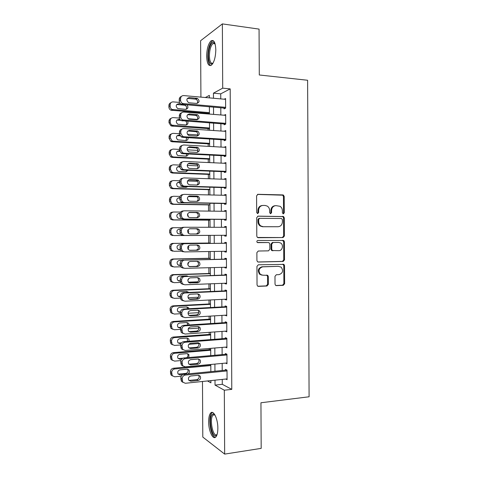 <?xml version="1.0" encoding="UTF-8"?>
<svg xmlns="http://www.w3.org/2000/svg" width="478" height="478" viewBox="0 0 478 478"><rect width="100%" height="100%" fill="white"/><g stroke="black" fill="none" stroke-linecap="round" stroke-linejoin="round"><path stroke-width="0.72" d="M283.334 213.863L284.279 212.8L284.201 196.482L283.436 195.09L282.839 194.916L257.989 194.313L256.59 195.843L256.674 212.489L257.666 213.594L258.64 212.513L258.628 210.362C258.891 207.327 260.373 205.683 263.085 205.426L265.171 205.462L267.345 206.126C268.803 207.141 269.562 208.599 269.634 210.499L269.646 212.632L270.62 213.732L271.576 212.656L271.57 210.523C271.821 207.524 273.279 205.893 275.937 205.636L280.048 206.287C281.524 207.279 282.295 208.743 282.373 210.667L282.379 212.776L283.334 213.863M283.024 213.803L283.532 212.853L283.454 196.572L282.695 195.179L257.463 194.415M257.385 213.547L257.941 212.567L257.929 210.422L258.628 210.362M270.321 213.678L270.853 212.71L270.841 210.583L271.57 210.523M208.647 421.763C208.671 417.402 209.37 414.468 210.744 412.962C213.517 409.771 217.932 418.979 217.854 428.234C217.819 432.602 217.126 435.53 215.769 437.017C212.859 440.244 208.545 430.732 208.647 421.763M206.645 56.207C206.849 48.852 208.3 43.749 211.001 40.893C213.845 39.405 215.453 42.387 215.811 49.832C215.584 57.252 214.138 62.355 211.479 65.133C208.587 66.597 206.974 63.622 206.645 56.207M275.023 284.123L275.555 285.318L276.404 285.611L283.275 285.324L284.625 283.735L284.535 265.637L283.95 264.394L258.347 264.782L256.949 266.383L257.039 284.846L257.552 286.023L258.455 286.352L266.963 285.999L268.343 284.392L268.301 276.553L267.764 275.346L262.703 275.185L260.379 274.366C258.042 270.751 258.801 268.248 262.661 266.849L278.268 266.336L281.13 267.112C283.568 270.656 282.874 273.165 279.044 274.641L276.35 274.731L274.987 276.32L275.023 284.123M200.915 97.124L200.605 40.726L222.366 23.9L259.058 29.104L259.291 74.98L307.611 80.256L309.093 396.782L260.946 402.763L261.179 448.376L224.66 454.1L202.791 437.071L202.487 381.48M222.366 23.9L222.706 88.167L213.445 93.162L213.475 98.247M222.258 379.413L222.288 384.306L231.782 389.361L230.193 88.89L222.706 88.167M231.782 389.361L224.319 390.203L224.66 454.1M283.042 237.56L284.392 236.018L284.302 217.902L283.603 216.558L258.096 216.14L256.698 217.693L256.794 236.174L257.415 237.464L283.042 237.56L282.301 237.56L283.645 236.024L283.556 217.95L282.856 216.606L257.732 216.193M284.416 241.772L284.506 259.883L283.161 261.448L258.329 262.046L257.481 261.747L256.919 260.51L256.877 252.611L258.275 251.022L268.451 250.854L269.825 249.283L269.801 244.091L269.18 242.806L268.409 242.549L257.248 242.466C256.572 241.51 256.758 240.846 257.797 240.47L283.783 240.482L284.416 241.772L283.675 241.766L283.759 259.835L284.506 259.883M224.051 108.07L224.057 108.864L225.628 108.136L225.574 98.534L224.212 99.209M224.14 123.987L224.14 124.782L225.712 124.143L225.664 114.541L224.116 115.222M224.224 139.899L224.23 140.693L225.795 140.15L225.747 130.548L224.176 131.241M224.307 155.804L224.313 156.599L225.885 156.145L225.831 146.549L224.26 147.26M224.391 171.71L224.397 172.504L225.969 172.14L225.915 162.544L224.349 163.273M224.475 187.609L224.481 188.404L226.052 188.129L226.004 178.539L224.433 178.868L224.433 179.28M224.564 203.509L224.564 204.303L226.136 204.118L226.088 194.522L224.517 194.767L224.517 195.287M224.648 219.402L224.654 220.197L226.225 220.101L226.172 210.511L224.6 210.661L224.606 211.288M224.732 235.29L224.738 236.084L226.309 236.078L226.255 226.488L224.684 226.554L224.69 227.289M224.815 251.279L224.821 251.972L226.393 252.049L226.345 242.466L224.768 242.442L224.774 243.23M224.905 267.268L224.905 267.847L226.476 268.021L226.429 258.443L224.857 258.323L224.857 259.118M224.989 283.251L224.989 283.729L226.566 283.986L226.512 274.408L224.941 274.199L224.941 274.993M225.072 299.228L225.072 299.598L226.65 299.951L226.596 290.373L225.024 290.074L225.03 290.869M225.156 315.205L226.733 315.91L226.68 306.332L225.108 305.95L225.114 306.739M225.246 331.176L226.817 331.863L226.769 322.291L225.192 321.814L225.198 322.608M225.329 347.148L226.901 347.817L226.853 338.245L225.275 337.677L225.281 338.472M225.52 363.101L226.99 363.764L226.936 354.192L183.791 357.968L185.171 358.667C183.289 359.032 182.261 360.221 182.082 362.234L182.668 365.718L185.219 366.871L226.984 362.963M230.193 88.89L220.728 93.843L220.758 98.898M220.8 107.795L220.842 114.965M220.89 123.748L220.926 131.02M220.973 139.696L221.015 147.075M221.057 155.643L221.099 163.123M221.147 171.584L221.189 179.172M221.23 187.519L221.272 195.215M221.314 203.455L221.356 211.252M221.404 219.378L221.445 227.283M221.487 235.307L221.529 243.266M221.571 251.332L221.613 259.184M221.661 267.351L221.702 275.101M221.744 283.376L221.786 291.012M221.828 299.389L221.87 306.918M221.917 315.402L221.953 322.823M222.001 331.409L222.043 338.723M222.085 347.416L222.127 354.616M222.174 363.417L222.21 370.504M226.936 354.192L225.365 353.541L225.365 354.329M225.771 379.042L227.074 379.705L227.02 370.139L225.449 369.392L225.449 370.187M208.008 113.31L208.008 113.955M208.091 128.582L208.097 130.153M208.175 143.854L208.187 146.352M208.259 159.12L208.277 162.544M208.336 174.386L208.36 178.736M208.42 189.641L208.45 194.916M208.504 204.901L208.539 211.097M208.587 220.149L208.629 227.277M208.671 235.397L208.713 243.021M208.761 251.536L208.796 258.263M208.85 267.698L208.88 273.506M208.94 283.86L208.964 288.742M209.023 300.023L209.047 303.972M209.113 316.173L209.131 319.202M209.203 332.324L209.215 334.427M209.292 348.468L209.298 349.645M209.346 97.876L209.334 95.385L205.379 97.524M207.506 380.954L210.9 382.824L210.888 380.602M210.84 371.627L210.798 364.481M210.75 355.608L210.708 348.354M210.661 339.589L210.625 332.222M210.577 323.564L210.535 316.089M210.487 307.539L210.445 299.951M210.404 291.502L210.362 283.807M210.314 275.471L210.272 267.662M210.224 259.429L210.183 251.512M210.141 243.386L210.093 235.361M210.051 227.277L210.009 219.312M209.962 211.115L209.92 203.258M209.878 194.952L209.83 187.197M209.788 178.784L209.746 171.136M209.699 162.61L209.657 155.069M209.609 146.435L209.573 138.996M209.525 130.249L209.484 122.924M209.436 114.069L209.394 106.845M214.998 380.171L215.028 385.095L224.319 390.203M213.523 107.192L213.558 114.391M213.606 123.222L213.648 130.53M213.696 139.253L213.738 146.662M213.78 155.278L213.821 162.795M213.869 171.297L213.911 178.921M213.953 187.316L213.995 195.048M214.042 203.329L214.084 211.162M214.126 219.336L214.174 227.283M214.216 235.343L214.258 243.344M214.305 251.446L214.347 259.339M214.389 267.549L214.431 275.334M214.479 283.651L214.52 291.329M214.562 299.748L214.604 307.312M214.652 315.839L214.694 323.295M214.736 331.929L214.777 339.272M214.825 348.014L214.867 355.25M214.915 364.093L214.951 371.221M220.728 93.843L213.445 93.162M222.288 384.306L215.028 385.095M224.176 131.145L225.747 131.253M224.26 147.057L225.837 147.146M224.343 162.962L225.921 163.034M224.433 178.868L226.004 178.921M224.517 194.767L226.088 194.803M224.6 210.661L226.172 210.679M224.738 236.084L226.309 236.078M224.684 226.554L226.255 226.554M224.821 251.972L226.393 251.942M224.905 267.847L226.476 267.805M224.989 283.729L226.56 283.669M225.072 299.598L226.644 299.521M225.162 315.468L226.727 315.372M225.246 331.332L226.817 331.224M225.329 347.195L226.901 347.064M275.137 205.707C272.52 206 271.086 207.625 270.841 210.583M262.267 205.498C259.62 205.809 258.174 207.452 257.929 210.422M258.09 237.721L282.301 237.56M282.414 219.581L281.458 218.5L259.656 218.344L258.676 219.432L258.688 221.696C258.747 223.501 259.452 224.911 260.791 225.927L263.193 226.709L278.094 226.727C280.735 226.429 282.181 224.791 282.426 221.81L282.414 219.581M259.536 218.35L258.951 218.386L257.977 219.468L258.676 219.432M277.616 226.739L262.482 226.733L260.086 225.951C258.747 224.941 258.048 223.531 257.989 221.732L257.977 219.468M257.911 261.98L282.414 261.394L283.759 259.835M268.409 242.549L257.63 242.639M278.859 250.687C282.355 250.819 283.824 245.023 280.795 243.081L278.817 242.448L273.099 242.501L271.731 244.067L271.761 249.253L272.364 250.52L278.859 250.687M278.244 242.436L278.817 242.448M273.004 250.777L271.641 250.496L271.032 249.229L271.008 244.049L272.376 242.489L278.082 242.436M283.675 241.766L282.486 240.255M261.842 275.107L259.674 274.282C257.343 270.673 258.102 268.176 261.95 266.784L278.268 266.336M257.875 286.232L266.252 285.892L267.626 284.285L267.584 276.463L266.706 275.053M275.836 285.497L282.534 285.223L283.878 283.633L283.789 265.571L282.856 264.143M209.424 112.641L172.2 109.504C170.921 108.859 170.24 107.813 170.156 106.361L170.144 104.784C170.317 102.889 171.315 101.922 173.132 101.886L179.525 102.423M209.43 113.423L170.951 110.215C169.678 109.576 168.997 108.53 168.913 107.09L168.907 105.519C168.973 104.079 169.648 103.146 170.927 102.716M186.091 109.331C187.065 107.664 186.695 106.295 184.974 105.238L176.681 104.509M180.69 103.935L178.509 103.75C175.707 104.718 175.468 106.331 177.792 108.584L185.643 109.343C188.087 108.757 188.553 107.299 187.047 104.981M183.152 104.138L181.867 104.031M225.622 107.335L182.721 103.553C181.389 102.872 180.684 101.772 180.594 100.249L180.582 98.599C180.762 96.616 181.795 95.606 183.683 95.576L225.58 99.334M181.365 96.466C180.015 96.897 179.304 97.876 179.226 99.406L179.238 101.043C179.322 102.555 180.027 103.648 181.353 104.323L225.514 108.189M189.306 102.806L188.529 102.609C186.115 100.237 186.366 98.552 189.276 97.554L197.354 98.378C199.804 100.715 199.583 102.4 196.685 103.433L189.306 102.806M187.346 98.372L195.914 99.179C197.683 100.272 198.083 101.695 197.109 103.433M212.907 63.359C210.236 65.181 208.731 62.702 208.396 55.932C208.253 48.738 211.372 40.911 213.923 42.369L214.945 43.378M215.016 43.623L214.532 43.271L212.901 43.564C210.732 45.84 209.561 49.927 209.4 55.818C209.627 61.459 210.84 63.903 213.027 63.144M213.188 40.618L212.16 41.12C209.472 43.952 208.026 49.025 207.822 56.326C207.936 61.447 208.886 64.536 210.667 65.594M217.078 434.568L216.391 435.38C212.029 439.228 207.906 417.557 212.298 414.348L213.582 413.96L214.759 414.659M214.885 414.874L213.08 415.095C209.107 418.328 212.973 438.039 216.964 434.49L217.155 434.317M212.507 412.478L211.909 412.896C207.685 416.248 210.571 437.041 215.381 437.328M209.507 127.996L172.122 125.182C170.945 124.519 170.317 123.503 170.246 122.135L170.24 120.558C170.407 118.658 171.405 117.678 173.221 117.624L179.387 118.084M188.099 118.729L197.36 119.416M209.513 128.684L172.008 126.114L170.873 125.798L169.003 122.774L168.997 121.203C169.075 119.697 169.792 118.747 171.148 118.347M180.792 120.337L176.872 120.098M186.079 124.949C187.035 123.694 186.946 122.452 185.811 121.209M183.343 120.522L181.73 120.408M180.009 119.542L178.599 119.434C175.85 120.354 175.569 121.95 177.75 124.214L185.733 124.949C187.74 124.662 188.416 123.461 187.746 121.346M209.591 143.346L173.353 141.231L172.062 140.849L170.335 137.903L170.329 136.326C170.497 134.426 171.494 133.44 173.311 133.362L179.423 133.75M187.388 134.258L197.761 134.921M209.597 143.938L172.098 141.763L170.813 141.38L169.098 138.453L169.087 136.887C169.182 135.31 169.947 134.342 171.393 133.977M180.033 135.842L177.075 135.686M186.05 140.556L186.563 137.586M179.686 135.178L178.688 135.119C175.994 135.997 175.671 137.574 177.72 139.845L185.817 140.556C187.478 140.412 188.236 139.457 188.099 137.682M209.675 158.696L173.442 156.963L172.008 156.509L170.425 153.665L170.419 152.088C170.592 150.188 171.584 149.19 173.4 149.094L179.513 149.423M187.149 149.829L197.934 150.403M209.681 159.192L172.188 157.405L170.76 156.957L169.188 154.131L169.176 152.56C169.29 150.911 170.108 149.925 171.644 149.602M179.704 151.383L177.29 151.269M186.014 156.157L186.898 153.922M179.567 150.833L178.778 150.791C176.131 151.64 175.773 153.199 177.696 155.464L185.906 156.157C187.239 156.097 188.015 155.374 188.236 153.988M209.758 174.04L173.538 172.689L171.966 172.17L170.521 169.427L170.509 167.85C170.682 165.95 171.674 164.94 173.49 164.826L179.603 165.089M187.197 165.412L197.916 165.866M209.764 174.434L172.277 173.048L170.718 172.528L169.278 169.804L169.266 168.238C169.397 166.493 170.282 165.496 171.913 165.233M179.62 166.941L177.517 166.852M185.966 171.751L186.958 170.24M179.609 166.499L178.868 166.464C176.274 167.282 175.88 168.824 177.685 171.082L178.897 171.483L185.996 171.751L188.165 170.288M225.706 123.342L182.638 119.954C181.413 119.255 180.762 118.191 180.69 116.757L180.678 115.108C180.857 113.119 181.891 112.103 183.779 112.049L225.664 115.341M181.598 112.826C180.164 113.226 179.405 114.224 179.322 115.819L179.328 117.457C179.405 118.885 180.051 119.942 181.27 120.635L225.712 124.101M189.396 119.219L188.487 118.968C186.217 116.59 186.51 114.923 189.366 113.967L197.575 114.756C199.888 117.104 199.619 118.771 196.775 119.763L189.396 119.219M187.543 114.684L196.135 115.461C197.862 116.65 198.179 118.084 197.091 119.763M225.795 139.349L183.916 136.756L182.572 136.35L180.78 133.26L180.774 131.611C180.953 129.622 181.987 128.594 183.875 128.522L225.753 131.348M181.849 129.179C180.326 129.544 179.513 130.56 179.411 132.227L179.423 133.864L181.204 136.935L182.542 137.335L225.795 139.994M189.491 135.627L188.452 135.316C186.324 132.938 186.659 131.289 189.461 130.375L197.79 131.133C199.965 133.487 199.661 135.137 196.864 136.087L189.491 135.627M187.752 130.99L196.35 131.743C198.029 133.021 198.268 134.473 197.067 136.093M225.879 155.344L184.012 153.223L182.518 152.745L180.875 149.763L180.863 148.114C181.043 146.125 182.076 145.079 183.964 144.989L225.837 147.349M182.112 145.533C180.493 145.85 179.626 146.883 179.507 148.628L179.519 150.271L181.15 153.235L182.638 153.707L225.879 155.888M189.581 152.028L188.428 151.663C186.432 149.285 186.802 147.66 189.551 146.782L198 147.511C200.043 149.859 199.696 151.49 196.954 152.41L189.581 152.028M187.974 147.296L196.56 148.025C198.191 149.393 198.346 150.857 197.026 152.41M225.963 171.339L184.102 169.678L182.476 169.128L180.971 166.26L180.959 164.611C181.138 162.616 182.172 161.564 184.06 161.45L225.921 163.345M182.387 161.893C180.666 162.144 179.74 163.195 179.603 165.03L179.609 166.673L181.108 169.523L182.727 170.072L225.969 171.775M189.676 168.423L188.416 168.011C186.54 165.639 186.952 164.026 189.647 163.177L198.197 163.882C200.121 166.225 199.738 167.838 197.044 168.728L189.676 168.423M188.207 163.607L196.757 164.301C198.34 165.764 198.418 167.234 196.978 168.722M209.842 189.384L173.628 188.416L171.937 187.824L170.61 185.183L170.598 183.606C170.771 181.7 171.763 180.684 173.58 180.553L179.758 180.75M187.513 181.001L197.671 181.323M209.848 189.682L172.367 188.685L170.688 188.099L169.367 185.47L169.355 183.905C169.511 182.07 170.455 181.06 172.194 180.863M185.9 187.34L186.725 186.545M179.698 182.5L177.756 182.441M179.698 182.16L178.957 182.136C176.412 182.925 175.982 184.448 177.673 186.701L178.987 187.149L186.079 187.346L187.818 186.575M188.344 184.299L187.37 182.823M226.046 187.328L184.197 186.139L182.441 185.518L181.06 182.751L181.054 181.102C181.234 179.107 182.267 178.043 184.149 177.912L226.004 179.334M182.68 178.252C180.851 178.431 179.859 179.489 179.692 181.425L179.704 183.068L181.078 185.817L182.823 186.432L226.052 187.657M189.766 184.819L188.404 184.347C186.647 181.987 187.089 180.397 189.736 179.573L197.109 179.818L198.388 180.248C200.192 182.584 199.78 184.179 197.133 185.04L189.766 184.819M188.457 179.913L195.669 180.146L196.942 180.57C198.489 182.13 198.478 183.618 196.906 185.034M209.926 204.721L173.717 204.136L171.919 203.479L170.7 200.933L170.688 199.362C170.861 197.456 171.853 196.428 173.669 196.273L180.081 196.41M188.195 196.589L197.45 196.787M209.932 204.925L172.456 204.315L170.67 203.664L169.457 201.136L169.451 199.571C169.618 197.677 170.61 196.649 172.415 196.5L172.558 196.476M179.788 198.059L178.025 198.023M179.788 197.814L179.047 197.802C176.549 198.567 176.089 200.073 177.679 202.314L179.077 202.809L186.79 202.857M188.493 200.748L187.376 198.34M210.009 220.059L173.807 219.85L171.907 219.133L170.789 216.683L170.783 215.112C170.951 213.2 171.949 212.16 173.759 211.993L180.624 212.071M210.015 220.161L172.552 219.946L170.664 219.235L169.547 216.797L169.541 215.231C169.708 213.337 170.7 212.304 172.504 212.13L173.072 212.071M179.925 213.612L178.342 213.6M179.955 213.469L179.136 213.463C176.681 214.21 176.197 215.698 177.685 217.926L179.16 218.47L181.156 218.488M188.416 217.024C186.868 214.694 187.37 213.134 189.921 212.351L197.289 212.435L198.74 212.961C200.342 215.267 199.87 216.833 197.318 217.651L189.951 217.598L188.416 217.024L187.627 214.036M173.896 235.564L210.093 235.391L173.896 235.564L171.913 234.788L170.879 232.428L170.873 230.856C171.04 228.944 172.038 227.898 173.849 227.707L181.58 227.713M180.278 229.165L178.778 229.165M172.642 235.57L170.664 234.8L169.636 232.457L169.63 230.892C169.798 228.992 170.789 227.946 172.594 227.761L173.604 227.719M180.296 229.117L179.226 229.117C176.812 229.852 176.304 231.322 177.702 233.533L180.565 234.124M188.201 233.121C188.894 231.979 188.822 230.892 187.991 229.858M210.135 243.009L172.683 243.386C170.879 243.589 169.887 244.646 169.72 246.546L169.726 248.112L170.67 250.364L172.731 251.195M181.27 251.159L173.986 251.273L171.919 250.436L170.969 248.172L170.963 246.594C171.136 244.688 172.128 243.625 173.938 243.416L210.135 243.051M178.718 249.701L180.254 249.683M180.863 244.754L179.31 244.772C176.938 245.495 176.412 246.953 177.726 249.14L180.284 249.767M187.968 249.044C188.846 248.088 188.995 247.024 188.41 245.853M210.218 258.234L172.773 259.004C170.969 259.231 169.983 260.295 169.81 262.195L169.815 263.76L170.688 265.935L172.821 266.814M180.714 266.808L174.076 266.975L171.937 266.091L171.064 263.91L171.052 262.332C171.226 260.42 172.217 259.351 174.028 259.124L210.218 258.377M178.527 265.266L180.176 265.224M181.873 260.367L179.399 260.42C177.069 261.137 176.519 262.577 177.756 264.752L180.2 265.409M187.818 264.806L188.756 262.016M226.136 203.317L184.293 202.588L182.423 201.901L181.156 199.236L181.144 197.587C181.323 195.592 182.357 194.516 184.245 194.361L226.094 195.323M183.092 194.57L182.871 194.612C180.995 194.767 179.967 195.837 179.788 197.82L179.794 199.457L181.054 202.104L182.913 202.791L226.136 203.538M189.856 201.208L188.404 200.688C186.761 198.34 187.233 196.769 189.826 195.968L197.199 196.129L198.567 196.607C200.27 198.932 199.822 200.509 197.229 201.346L189.856 201.208M188.738 196.213L195.759 196.362L197.121 196.84C198.633 198.513 198.525 200.013 196.793 201.34M226.219 219.3L184.383 219.038L182.411 218.285L181.252 215.721L181.24 214.072C181.419 212.077 182.453 210.989 184.335 210.81L226.178 211.312M183.624 210.894L182.96 210.965C181.084 211.139 180.057 212.22 179.877 214.21L179.889 215.847L181.048 218.392L183.008 219.139L226.219 219.414M189.073 212.501L195.849 212.579L197.294 213.098C198.776 214.927 198.549 216.444 196.619 217.645M226.303 235.278L184.478 235.481L182.411 234.668L181.341 232.2L181.335 230.551C181.515 228.556 182.542 227.456 184.43 227.259L226.261 227.289M184.173 227.271L183.056 227.319C181.18 227.51 180.152 228.604 179.973 230.593L179.985 232.23L181.048 234.68L183.098 235.493L226.303 235.284M190.041 233.981L188.434 233.354C186.982 231.041 187.507 229.506 190.011 228.735L197.378 228.735L198.908 229.309C200.413 231.603 199.912 233.15 197.408 233.951L190.041 233.981M189.533 228.789L195.938 228.783L197.462 229.356C198.932 231.471 198.519 233.007 196.225 233.957M226.387 251.255L184.568 251.918L182.423 251.046L181.437 248.674L181.425 247.024C181.604 245.029 182.638 243.917 184.52 243.696L226.345 243.266M226.345 243.218L184.52 243.696M190.13 250.358L188.457 249.689C187.089 247.395 187.639 245.871 190.101 245.112L197.468 245.029L199.069 245.65C200.485 247.927 199.965 249.456 197.498 250.245L189.82 250.341M196.554 245.041L197.623 245.602C199.033 247.867 198.513 249.391 196.058 250.173L189.473 250.269M183.194 251.834L181.054 250.968L180.075 248.608L180.069 246.971C180.242 244.981 181.27 243.882 183.146 243.661M226.476 267.226L184.663 268.355L182.441 267.429L181.532 265.141L181.521 263.498C181.7 261.496 182.733 260.373 184.616 260.134L226.429 259.237M226.429 259.082L184.616 260.134M190.226 266.73L188.487 266.019C187.203 263.748 187.77 262.237 190.196 261.49L197.557 261.323L199.224 261.98C200.557 264.238 200.013 265.756 197.587 266.539L189.557 266.646M196.984 261.341L197.778 261.842C199.105 264.089 198.561 265.595 196.147 266.371L189.264 266.551M183.283 268.176L181.072 267.256L180.17 264.985L180.158 263.348C180.337 261.358 181.365 260.241 183.241 260.002M210.302 273.458L172.863 274.623C171.058 274.868 170.072 275.937 169.899 277.843L169.911 279.409L170.712 281.5L172.899 282.426M180.451 282.45L174.165 282.677L171.961 281.745L171.154 279.642L171.142 278.065C171.315 276.153 172.307 275.071 174.123 274.826L210.302 273.703M197.886 281.811L188.362 282.163M178.414 280.825L180.26 280.765M186.844 276.23L186.295 275.848M187.854 276.194L186.581 275.842L179.489 276.069C177.195 276.774 176.627 278.202 177.792 280.359L180.26 281.046M187.836 280.413L188.941 278.333M226.56 283.191L184.753 284.786L182.465 283.812L181.622 281.608L181.616 279.965C181.795 277.963 182.823 276.828 184.711 276.571L226.518 275.209M226.512 274.946L184.711 276.571M190.316 283.096L188.523 282.349C187.31 280.096 187.902 278.602 190.286 277.861L197.647 277.616L199.368 278.31C200.635 280.55 200.067 282.056 197.677 282.827L189.318 282.91M197.306 277.622L197.922 278.077C199.177 280.299 198.615 281.799 196.237 282.564L189.139 282.827M183.379 284.512L181.096 283.544L180.26 281.351L180.254 279.714C180.427 277.724 181.455 276.601 183.331 276.344M210.386 288.682L172.952 290.236C171.148 290.499 170.162 291.58 169.989 293.486L170.001 295.051L170.742 297.065L172.785 298.039M180.379 298.087L174.255 298.374L171.99 297.4L171.244 295.368L171.232 293.797C171.405 291.885 172.397 290.791 174.213 290.528L210.386 289.017M198.484 297.238L188.039 297.728M188.637 292.452L186.665 291.407L179.579 291.711C177.314 292.411 176.735 293.827 177.834 295.96L179.609 296.719L178.354 296.396L180.349 296.294M187.501 292.5L186.557 291.413M179.609 296.719L180.349 296.683M188.189 295.751L188.786 294.92M226.644 299.15L184.849 301.212L182.494 300.19L181.718 298.069L181.706 296.426C181.885 294.418 182.919 293.277 184.801 292.996L226.602 291.174M226.602 290.803L183.427 292.673L184.801 292.996M190.405 299.461L188.565 298.678C187.424 296.45 188.027 294.962 190.381 294.227L197.743 293.898L199.511 294.627C200.706 296.85 200.121 298.344 197.767 299.109L190.405 299.461L189.103 299.132M197.581 293.904L198.065 294.305C199.248 296.509 198.675 297.991 196.327 298.756L189.061 299.103M183.289 300.847L181.126 299.831L180.355 297.722L180.343 296.085C180.523 294.089 181.55 292.954 183.427 292.673M210.469 303.9L173.042 305.842C171.238 306.123 170.252 307.217 170.078 309.123L170.777 312.63L172.689 313.64M180.445 313.717L174.345 314.07L172.026 313.048L171.321 309.523C171.494 307.605 172.486 306.506 174.303 306.225L210.469 304.331M198.794 312.66L188.015 313.281M178.282 311.943L180.493 311.823M187.782 308.776L186.784 306.972M189.037 308.704L188.511 307.707L186.755 306.972L179.668 307.348C177.434 308.047 176.842 309.451 177.876 311.566L180.439 312.313M226.727 315.11L184.938 317.631L182.53 316.573L181.807 314.53L181.801 312.881C181.981 310.879 183.008 309.726 184.896 309.421L226.686 307.133M226.686 306.655L183.516 309.003L184.896 309.421M190.501 315.827L188.607 315.008C187.531 312.797 188.153 311.321 190.471 310.586L197.832 310.18L199.649 310.945C200.778 313.144 200.18 314.626 197.856 315.39L190.501 315.827L189.001 315.378M197.82 310.18L198.203 310.521C199.326 312.714 198.729 314.183 196.416 314.942L189.097 315.372M183.188 317.165L181.162 316.113L180.445 314.082L180.439 312.445C180.618 310.449 181.64 309.308 183.516 309.003M210.553 319.113L173.132 321.449C171.327 321.748 170.341 322.853 170.168 324.759L170.819 328.201L172.606 329.228M180.535 329.342L174.434 329.76L172.068 328.703L171.417 325.243C171.584 323.325 172.576 322.214 174.392 321.915L210.553 319.645M198.902 328.093L188.254 328.816M178.24 327.49L180.845 327.334M187.794 325.058L187.006 322.531M189.204 324.962L188.637 323.295L186.844 322.531L179.758 322.985C177.553 323.678 176.944 325.076 177.924 327.173L180.636 327.932M226.811 331.069L185.034 334.05L182.572 332.957L181.897 329.336C182.07 327.328 183.104 326.163 184.986 325.841L226.769 323.092M226.769 322.507L183.606 325.333L184.986 325.841M190.591 332.18L188.661 331.332C187.639 329.145 188.272 327.681 190.561 326.946L197.922 326.456L199.786 327.251C200.85 329.432 200.24 330.901 197.952 331.66L190.591 332.18L188.953 331.642M198.047 326.45L198.334 326.737C199.398 328.906 198.788 330.37 196.512 331.123L189.186 331.636M183.098 333.477L181.204 332.401L180.529 328.804C180.708 326.809 181.736 325.649 183.606 325.333M210.637 334.319L173.221 337.05C171.417 337.366 170.431 338.484 170.258 340.39L170.861 343.766L172.534 344.811M180.63 344.967L174.524 345.445L172.11 344.357L171.506 340.963C171.68 339.045 172.666 337.922 174.482 337.599L210.637 334.953M199.834 343.455L188.816 344.321M178.204 343.031L181.491 342.81M187.501 341.364L187.215 338.083M189.163 341.232L188.762 338.878L186.928 338.089L179.847 338.615C177.673 339.308 177.051 340.695 177.977 342.774L179.877 343.616L181.013 343.527M226.901 347.016L185.123 350.464L182.62 349.334L181.987 345.785C182.166 343.778 183.199 342.601 185.082 342.26L226.859 339.045M226.853 338.352L183.701 341.65L185.082 342.26M190.686 348.534L188.714 347.661C187.746 345.486 188.398 344.035 190.656 343.3L198.011 342.726L199.912 343.551C200.927 345.714 200.3 347.171 198.041 347.936L190.686 348.534L188.924 347.894M198.262 342.72L198.466 342.941C199.469 345.092 198.848 346.544 196.601 347.303L189.276 347.894M183.026 349.782L181.252 348.689L180.624 345.158C180.804 343.162 181.825 341.991 183.701 341.65M210.72 349.526L173.311 352.645C171.506 352.985 170.521 354.108 170.347 356.02L170.915 359.331L172.486 360.382M180.839 360.573L174.613 361.123L172.158 360.006L171.596 356.678C171.769 354.76 172.761 353.624 174.572 353.284L210.72 350.255M198.513 358.996L190.328 359.725M178.186 358.56L182.853 358.207M186.54 357.729C188.081 356.684 188.422 355.381 187.561 353.816L187.412 353.642M188.876 357.526L188.888 354.455L187.018 353.642L179.937 354.24C177.786 354.939 177.153 356.313 178.037 358.375L179.961 359.241L181.634 359.098M226.942 354.993L185.171 358.667M190.776 364.881L188.768 363.985C187.854 361.828 188.517 360.388 190.746 359.653L198.101 358.996L200.043 359.844C200.999 361.983 200.36 363.441 198.131 364.2L190.776 364.881L188.9 364.14M198.466 358.99L198.591 359.139C199.547 361.272 198.914 362.718 196.691 363.477L189.372 364.146M182.972 366.076L181.299 364.971L180.72 361.511C180.893 359.51 181.921 358.333 183.791 357.968M210.798 364.732L173.4 368.239C171.596 368.598 170.61 369.733 170.443 371.645L170.963 374.895L172.444 375.953M181.228 376.15L174.703 376.801L172.211 375.66L171.686 372.386C171.859 370.468 172.851 369.327 174.661 368.962L210.804 365.556M178.174 374.089L185.817 373.414C187.932 372.703 188.553 371.328 187.681 369.303L187.597 369.201M188.063 373.868C189.497 372.804 189.814 371.52 189.007 370.026L187.107 369.189L180.027 369.864C177.9 370.564 177.26 371.932 178.091 373.975L180.051 374.866L182.811 374.591M227.068 378.905L185.309 383.278L182.721 382.095L182.172 378.672C182.351 376.658 183.385 375.463 185.267 375.075L227.026 370.934M226.835 370.05L183.887 374.28L185.267 375.075M190.865 381.223L188.834 380.309C187.962 378.17 188.631 376.736 190.836 375.995L198.191 375.26L200.163 376.126C201.077 378.253 200.425 379.699 198.221 380.464L190.865 381.223L188.888 380.386M198.657 375.26L198.711 375.332C199.619 377.447 198.973 378.887 196.781 379.646L189.461 380.398M182.937 382.364L181.353 381.259L180.809 377.853C180.989 375.857 182.01 374.662 183.887 374.28M283.532 212.853L284.279 212.8M257.941 212.567L258.64 212.513M270.853 212.71L271.576 212.656M257.588 194.367L257.989 194.313M282.092 195.006L282.839 194.916M283.454 196.572L284.201 196.482M282.199 216.403L282.94 216.355M283.556 217.95L284.302 217.902M283.645 236.024L284.392 236.018M257.989 221.732L258.688 221.696M262.482 226.733L263.193 226.709M277.36 226.745L278.094 226.727M282.414 261.394L283.161 261.448M272.376 242.489L273.099 242.501M271.008 244.049L271.731 244.067M271.032 249.229L271.761 249.253M261.95 266.784L262.661 266.849M267.584 276.463L268.301 276.553M267.626 284.285L268.343 284.392M266.252 285.892L266.963 285.999M257.971 286.274L258.455 286.352M283.789 265.571L284.535 265.637M283.878 283.633L284.625 283.735M282.534 285.223L283.275 285.324M275.961 285.545L276.404 285.611M173.173 109.755L171.919 110.46M170.144 104.784L168.907 105.519M170.156 106.361L168.913 107.09M177.23 104.485L178.509 103.75M184.305 105.076L184.813 104.79M182.357 104.586L183.731 103.816M179.238 101.043L180.594 100.249M179.226 99.406L180.582 98.599M189.276 97.554L187.878 98.36M196.655 98.211L195.221 99.006M173.263 125.493L172.008 126.114M170.24 120.558L168.997 121.203M170.246 122.135L169.003 122.774M177.32 120.086L178.599 119.434M173.353 141.231L172.098 141.763M170.329 136.326L169.087 136.887M170.335 137.903L169.098 138.453M177.41 135.68L178.688 135.119M173.442 156.963L172.188 157.405M170.419 152.088L169.176 152.56M170.425 153.665L169.188 154.131M177.499 151.269L178.778 150.791M173.538 172.689L172.277 173.048M170.509 167.85L169.266 168.238M170.521 169.427L169.278 169.804M177.589 166.858L178.868 166.464M182.453 120.964L183.827 120.289M179.328 117.457L180.69 116.757M179.322 115.819L180.678 115.108M189.366 113.967L187.968 114.678M196.745 114.541L195.311 115.246M182.542 137.335L183.916 136.756M179.423 133.864L180.78 133.26M179.411 132.227L180.774 131.611M189.461 130.375L188.057 130.99M196.834 130.864L195.4 131.474M182.638 153.707L184.012 153.223M179.519 150.271L180.875 149.763M179.507 148.628L180.863 148.114M189.551 146.782L188.153 147.302M196.924 147.188L195.49 147.702M182.727 170.072L184.102 169.678M179.609 166.673L180.971 166.26M179.603 165.03L180.959 164.611M189.647 163.177L188.242 163.607M197.014 163.506L195.58 163.93M173.628 188.416L172.367 188.685M170.598 183.606L169.355 183.905M170.61 185.183L169.367 185.47M177.822 182.405L178.957 182.136M182.823 186.432L184.197 186.139M179.704 183.068L181.06 182.751M179.692 181.425L181.054 181.102M189.736 179.573L188.559 179.853M197.109 179.818L195.669 180.146M173.717 204.136L172.456 204.315M170.688 199.362L169.451 199.571M170.7 200.933L169.457 201.136M178.216 197.94L179.047 197.802M173.807 219.85L172.552 219.946M170.783 215.112L169.541 215.231M170.789 216.683L169.547 216.797M178.635 213.511L179.136 213.463M170.873 230.856L169.63 230.892M170.879 232.428L169.636 232.457M173.938 243.416L172.683 243.386M170.963 246.594L169.72 246.546M170.969 248.172L169.726 248.112M179.035 249.767L179.34 249.779M174.028 259.124L172.773 259.004M171.052 262.332L169.81 262.195M171.064 263.91L169.815 263.76M178.784 265.35L179.429 265.427M182.913 202.791L184.293 202.588M179.794 199.457L181.156 199.236M179.788 197.82L181.144 197.587M189.826 195.968L188.965 196.111M197.199 196.129L195.759 196.362M183.008 219.139L184.383 219.038M179.889 215.847L181.252 215.721M179.877 214.21L181.24 214.072M189.921 212.351L189.396 212.405M197.289 212.435L195.849 212.579M183.098 235.493L184.478 235.481M179.985 232.23L181.341 232.2M179.973 230.593L181.335 230.551M197.378 228.735L195.938 228.783M180.075 248.608L181.437 248.674M180.069 246.971L181.425 247.024M197.498 250.245L196.058 250.173M180.17 264.985L181.532 265.141M180.158 263.348L181.521 263.498M197.587 266.539L196.147 266.371M174.123 274.826L172.863 274.623M171.142 278.065L169.899 277.843M171.154 279.642L169.911 279.409M178.557 280.897L179.519 281.076M180.26 281.351L181.622 281.608M180.254 279.714L181.616 279.965M197.677 282.827L196.237 282.564M174.213 290.528L172.952 290.236M171.232 293.797L169.989 293.486M171.244 295.368L170.001 295.051M180.355 297.722L181.718 298.069M180.343 296.085L181.706 296.426M197.767 299.109L196.327 298.756M174.303 306.225L173.042 305.842M171.321 309.523L170.078 309.123M171.333 311.094L170.09 310.688M178.414 311.943L179.698 312.355M180.445 314.082L181.807 314.53M180.439 312.445L181.801 312.881M197.856 315.39L196.416 314.942M174.392 321.915L173.132 321.449M171.417 325.243L170.168 324.759M171.423 326.815L170.18 326.325M178.503 327.49L179.788 327.986M180.541 330.441L181.903 330.985M180.529 328.804L181.897 329.336M197.952 331.66L196.512 331.123M174.482 337.599L173.221 337.05M171.506 340.963L170.258 340.39M171.512 342.535L170.27 341.955M178.593 343.031L179.877 343.616M180.636 346.795L181.999 347.434M180.624 345.158L181.987 345.785M198.041 347.936L196.601 347.303M174.572 353.284L173.311 352.645M171.596 356.678L170.347 356.02M171.602 358.249L170.359 357.58M178.676 358.572L179.961 359.241M180.726 363.143L182.088 363.877M180.72 361.511L182.082 362.234M198.131 364.2L196.691 363.477M174.661 368.962L173.4 368.239M171.686 372.386L170.443 371.645M171.698 373.957L170.449 373.204M178.766 374.107L180.051 374.866M185.817 373.414L186.832 373.993M180.821 379.49L182.184 380.315M180.809 377.853L182.172 378.672M198.221 380.464L196.781 379.646M282.695 195.179L283.436 195.09M282.856 216.606L283.603 216.558M260.086 225.951L260.791 225.927M271.641 250.496L272.364 250.52M283.036 240.476L283.783 240.482M259.674 274.282L260.379 274.366M267.041 275.256L267.764 275.346M283.209 264.334L283.95 264.394M172.2 109.504L170.951 110.215M184.974 105.238L185.649 104.861M181.353 104.323L182.721 103.553M197.354 98.378L195.914 99.179M214.532 43.271L213.923 42.369M215.082 43.839L212.901 43.564M214.359 414.665L213.582 413.96M214.873 414.868L213.08 415.095M172.122 125.182L170.873 125.798M172.062 140.849L170.813 141.38M172.008 156.509L170.76 156.957M171.966 172.17L170.718 172.528M181.27 120.635L182.638 119.954M197.575 114.756L196.135 115.461M181.204 136.935L182.572 136.35M197.79 131.133L196.35 131.743M181.15 153.235L182.518 152.745M198 147.511L196.56 148.025M181.108 169.523L182.476 169.128M198.197 163.882L196.757 164.301M171.937 187.824L170.688 188.099M181.078 185.817L182.441 185.518M198.388 180.248L196.942 180.57M171.919 203.479L170.67 203.664M171.907 219.133L170.664 219.235M171.913 234.788L170.664 234.8M171.919 250.436L170.67 250.364M171.937 266.091L170.688 265.935M181.054 202.104L182.423 201.901M198.567 196.607L197.121 196.84M181.048 218.392L182.411 218.285M198.74 212.961L197.294 213.098M181.048 234.68L182.411 234.668M198.908 229.309L197.462 229.356M181.054 250.968L182.423 251.046M199.069 245.65L197.623 245.602M181.072 267.256L182.441 267.429M199.224 261.98L197.778 261.842M171.961 281.745L170.712 281.5M181.096 283.544L182.465 283.812M199.368 278.31L197.922 278.077M171.99 297.4L170.742 297.065M187.053 291.813L188.374 292.112M181.126 299.831L182.494 300.19M199.511 294.627L198.065 294.305M172.026 313.048L170.777 312.63M187.185 307.324L188.511 307.707M181.162 316.113L182.53 316.573M199.649 310.945L198.203 310.521M172.068 328.703L170.819 328.201M187.316 322.829L188.637 323.295M181.204 332.401L182.572 332.957M199.786 327.251L198.334 326.737M172.11 344.357L170.861 343.766M187.442 338.322L188.762 338.878M181.252 348.689L182.62 349.334M199.912 343.551L198.466 342.941M172.158 360.006L170.915 359.331M187.561 353.816L188.888 354.455M181.299 364.971L182.668 365.718M200.043 359.844L198.591 359.139M172.211 375.66L170.963 374.895M187.681 369.303L189.007 370.026M181.353 381.259L182.721 382.095M200.163 376.126L198.711 375.332"/></g></svg>
